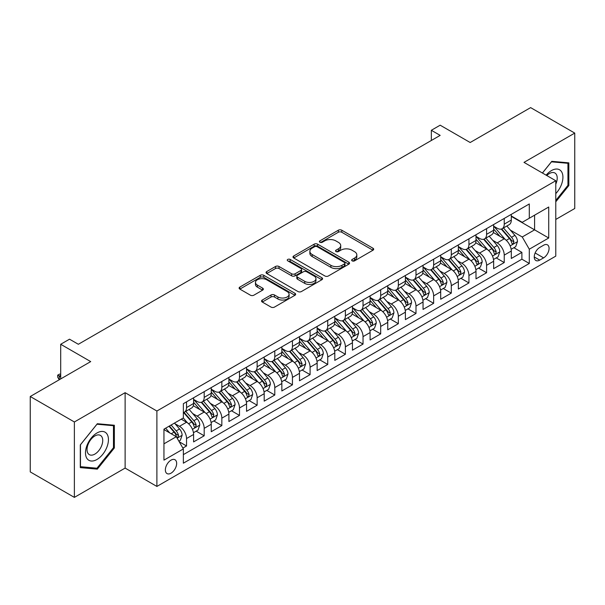 <?xml version="1.0" encoding="UTF-8"?>
<svg xmlns="http://www.w3.org/2000/svg" width="605" height="605" viewBox="0 0 605 605"><rect width="100%" height="100%" fill="white"/><g stroke="black" fill="none" stroke-linecap="round" stroke-linejoin="round"><path stroke-width="0.91" d="M352.148 260.853A1.717 0.991 0 0 0 354.568 260.853L372.975 250.22A2.45 1.414 0 0 0 373.693 249.222A2.45 1.414 0 0 0 372.975 248.224L341.795 230.218A2.45 1.414 0 0 0 338.331 230.218L319.924 240.851A1.717 0.991 0 0 0 319.417 241.546A1.717 0.991 0 0 0 319.924 242.25A1.717 0.991 0 0 0 322.344 242.25L324.726 240.873A7.842 4.53 0 0 1 335.82 240.873L338.414 242.371A7.842 4.53 0 0 1 340.713 245.57A7.842 4.53 0 0 1 338.414 248.776L336.032 250.152A1.717 0.991 0 0 0 335.533 250.848A1.717 0.991 0 0 0 336.032 251.551A1.717 0.991 0 0 0 338.46 251.551L340.842 250.175A7.842 4.53 0 0 1 351.928 250.175L354.53 251.672A7.842 4.53 0 0 1 356.821 254.879A7.842 4.53 0 0 1 354.53 258.078L352.148 259.454A1.717 0.991 0 0 0 351.641 260.15A1.717 0.991 0 0 0 352.148 260.853L352.148 259.454M171.011 473.186A7.986 4.613 120 0 0 176.229 466.145A7.986 4.613 120 0 0 175.004 459.747A7.986 4.613 120 0 0 171.011 460.14A7.986 4.613 120 0 0 165.793 467.181A7.986 4.613 120 0 0 167.018 473.579A7.986 4.613 120 0 0 171.011 473.186M262.275 300.035A2.45 1.414 0 0 0 261.557 301.033A2.45 1.414 0 0 0 262.275 302.039L271.025 307.09A2.45 1.414 0 0 0 274.488 307.09L294.93 295.285A2.45 1.414 0 0 0 295.648 294.287A2.45 1.414 0 0 0 294.93 293.281L263.75 275.283A2.45 1.414 0 0 0 260.279 275.283L239.837 287.08A2.45 1.414 0 0 0 239.119 288.086A2.45 1.414 0 0 0 239.837 289.084L250.41 295.187A2.45 1.414 0 0 0 253.873 295.187L262.623 290.135A2.45 1.414 0 0 0 263.341 289.13A2.45 1.414 0 0 0 262.623 288.131L257.382 285.106A6.557 3.781 0 0 1 255.461 282.429A6.557 3.781 0 0 1 259.507 278.935A6.557 3.781 0 0 1 266.646 279.76L287.178 291.61A6.557 3.781 0 0 1 289.099 294.287A6.557 3.781 0 0 1 285.053 297.781A6.557 3.781 0 0 1 277.907 296.957L274.488 294.983A2.45 1.414 0 0 0 271.025 294.983L262.275 300.035L262.275 302.039M555.776 219.449L574.75 208.498L574.75 133.092L530.623 107.614L470.176 142.515L440.168 125.19L431.342 130.287L440.168 135.384L78.347 344.275L69.522 339.186L60.697 344.275L60.697 378.927M74.377 421.98L74.377 497.386L125.122 468.089L125.122 392.683L74.377 421.98L30.25 396.502L90.705 361.601L60.697 344.275M125.122 392.683L156.892 411.022L555.776 180.729L555.776 256.134L156.892 486.435L156.892 411.022M574.75 133.092L524.006 162.382L555.776 180.729M324.9 275.978A2.45 1.414 0 0 0 328.371 275.978L348.813 264.181A2.45 1.414 0 0 0 349.531 263.175A2.45 1.414 0 0 0 348.813 262.177L317.625 244.17A2.45 1.414 0 0 0 314.161 244.17L293.72 255.976A2.45 1.414 0 0 0 293.001 256.974A2.45 1.414 0 0 0 293.72 257.98L324.9 275.978M288.426 261.224A1.717 0.991 0 0 1 290.166 261.466L290.166 259.424L321.868 277.733A2.45 1.414 0 0 1 322.586 278.731A2.45 1.414 0 0 1 321.868 279.729L301.426 291.534A2.45 1.414 0 0 1 297.962 291.534L266.782 273.528L266.782 271.532A2.45 1.414 0 0 0 266.064 272.53A2.45 1.414 0 0 0 266.782 273.528M266.782 271.532L275.525 266.48A2.45 1.414 0 0 1 278.996 266.48L291.64 273.778A2.45 1.414 0 0 0 295.104 273.778L300.912 270.427A2.45 1.414 0 0 0 301.623 269.429A2.45 1.414 0 0 0 300.912 268.431L287.738 260.823A1.717 0.991 0 0 1 287.239 260.127A1.717 0.991 0 0 1 288.298 259.212A1.717 0.991 0 0 1 290.166 259.424M74.377 497.386L30.25 471.908L30.25 396.502M182.876 448.093L186.537 445.976L179.216 441.748M175.049 423.75L179.481 426.313A9.982 5.763 60 0 1 186.537 438.534L193.6 434.466L193.6 441.9L204.188 435.789L196.156 431.153M192.7 413.563L197.132 416.119A9.982 5.763 60 0 1 204.188 428.348L211.251 424.271L211.251 431.713L221.838 425.595L213.807 420.959M210.351 403.369L214.783 405.932A9.982 5.763 60 0 1 221.838 418.161L228.902 414.085L228.902 421.519L239.489 415.408L231.458 410.772M228.002 393.182L232.433 395.738A9.982 5.763 60 0 1 239.489 407.967L246.553 403.89L246.553 411.332L257.14 405.214L249.109 400.578M245.645 382.988L250.077 385.551A9.982 5.763 60 0 1 257.14 397.78L264.196 393.704L264.196 401.138L274.791 395.027L266.76 390.391M263.296 372.801L267.728 375.357A9.982 5.763 60 0 1 274.791 387.586L281.847 383.51L281.847 390.951L292.442 384.833L284.41 380.197M280.947 362.614L285.378 365.17A9.982 5.763 60 0 1 292.442 377.399L299.498 373.323L299.498 380.757L310.093 374.646L302.061 370.01M298.598 352.42L303.029 354.976A9.982 5.763 60 0 1 310.093 367.205L317.149 363.129L317.149 370.57L327.736 364.46L319.712 359.816M316.249 342.233L320.68 344.789A9.982 5.763 60 0 1 327.736 357.018L334.799 352.942L334.799 360.383L345.387 354.265L337.356 349.63M333.899 332.039L338.331 334.595A9.982 5.763 60 0 1 345.387 346.824L352.45 342.748L352.45 350.189L363.038 344.079L355.006 339.443M351.55 321.852L355.982 324.409A9.982 5.763 60 0 1 363.038 336.637L370.101 332.561L370.101 340.002L380.689 333.884L372.657 329.249M369.201 311.658L373.633 314.222A9.982 5.763 60 0 1 380.689 326.45L387.752 322.374L387.752 329.808L398.34 323.698L390.308 319.062M386.845 301.471L391.276 304.028A9.982 5.763 60 0 1 398.34 316.256L405.395 312.18L405.395 319.621L415.99 313.503L407.959 308.868M404.495 291.277L408.927 293.841A9.982 5.763 60 0 1 415.99 306.07L423.046 301.993L423.046 309.427L433.641 303.317L425.61 298.681M422.146 281.091L426.578 283.647A9.982 5.763 60 0 1 433.641 295.875L440.697 291.799L440.697 299.241L451.292 293.123L443.261 288.487M439.797 270.896L444.229 273.46A9.982 5.763 60 0 1 451.292 285.689L458.348 281.612L458.348 289.046L468.935 282.936L460.912 278.3M457.448 260.71L461.88 263.266A9.982 5.763 60 0 1 468.935 275.494L475.999 271.418L475.999 278.86L486.586 272.742L478.555 268.106M475.099 250.523L479.531 253.079A9.982 5.763 60 0 1 486.586 265.308L493.65 261.231L493.65 268.673L504.237 262.555L504.237 255.113A9.982 5.763 -120 0 0 497.181 242.885L492.75 240.329M496.206 257.919L504.237 262.555M193.6 434.466A9.982 5.763 -120 0 0 186.537 422.237L181.243 419.174M211.251 424.271A9.982 5.763 -120 0 0 204.188 412.043L193.275 405.743M228.902 414.085A9.982 5.763 -120 0 0 221.838 401.856L210.926 395.549M246.553 403.89A9.982 5.763 -120 0 0 239.489 391.662L228.577 385.362M264.196 393.704A9.982 5.763 -120 0 0 257.14 381.475L246.227 375.168M281.847 383.51A9.982 5.763 -120 0 0 274.791 371.281L263.871 364.981M299.498 373.323A9.982 5.763 -120 0 0 292.442 361.094L281.522 354.795M317.149 363.129A9.982 5.763 -120 0 0 310.093 350.9L299.173 344.6M334.799 352.942A9.982 5.763 -120 0 0 327.736 340.713L316.823 334.414M352.45 342.748A9.982 5.763 -120 0 0 345.387 330.527L334.474 324.22M370.101 332.561A9.982 5.763 -120 0 0 363.038 320.332L352.125 314.033M387.752 322.374A9.982 5.763 -120 0 0 380.689 310.146L369.776 303.839M405.395 312.18A9.982 5.763 -120 0 0 398.34 299.951L387.427 293.652M423.046 301.993A9.982 5.763 -120 0 0 415.99 289.765L405.07 283.458M440.697 291.799A9.982 5.763 -120 0 0 433.641 279.57L422.721 273.271M458.348 281.612A9.982 5.763 -120 0 0 451.292 269.384L440.372 263.084M475.999 271.418A9.982 5.763 -120 0 0 468.935 259.19L458.023 252.89M493.65 261.231A9.982 5.763 -120 0 0 486.586 249.003L475.674 242.703M543.6 245.229L539.713 247.475A7.736 4.469 120 0 0 534.661 254.289A7.736 4.469 120 0 0 535.848 260.49A7.736 4.469 120 0 0 539.713 260.112L543.6 257.866A7.736 4.469 120 0 0 548.652 251.052A7.736 4.469 120 0 0 547.464 244.851A7.736 4.469 120 0 0 543.6 245.229M163.947 443.836L176.305 436.704L183.36 448.933L183.36 463.196L529.299 263.47L529.299 249.207L522.244 236.978L510.401 230.142M183.36 448.933L163.947 460.14L163.947 429.164L183.36 417.957L183.36 403.686L529.299 203.961L529.299 218.231L548.72 207.016L548.72 237.999L529.299 249.207M193.6 399.406L197.132 401.448A9.982 5.763 60 0 0 202.123 401.939L209.179 397.863A9.982 5.763 -120 0 0 211.251 393.295L211.251 387.586M211.251 389.219L214.783 391.253A9.982 5.763 60 0 0 219.774 391.753L226.83 387.676A9.982 5.763 -120 0 0 228.902 383.101L228.902 377.399M228.902 379.025L232.433 381.067A9.982 5.763 60 0 0 237.425 381.558L244.48 377.482A9.982 5.763 -120 0 0 246.553 372.914L246.553 367.205M246.553 368.838L250.077 370.873A9.982 5.763 60 0 0 255.076 371.372L262.131 367.296A9.982 5.763 -120 0 0 264.196 362.72L264.196 357.018M264.196 358.644L267.728 360.686A9.982 5.763 60 0 0 272.719 361.177L279.782 357.101A9.982 5.763 -120 0 0 281.847 352.534L281.847 346.824M281.847 348.457L285.378 350.492A9.982 5.763 60 0 0 290.37 350.991L297.433 346.915A9.982 5.763 -120 0 0 299.498 342.339L299.498 336.637M299.498 338.271L303.029 340.305A9.982 5.763 60 0 0 308.021 340.796L315.084 336.72A9.982 5.763 -120 0 0 317.149 332.153L317.149 326.443M317.149 328.076L320.68 330.118A9.982 5.763 60 0 0 325.671 330.61L332.735 326.534A9.982 5.763 -120 0 0 334.799 321.966L334.799 316.256M334.799 317.89L338.331 319.924A9.982 5.763 60 0 0 343.322 320.423L350.378 316.347A9.982 5.763 -120 0 0 352.45 311.772L352.45 306.07M352.45 307.695L355.982 309.737A9.982 5.763 60 0 0 360.973 310.229L368.029 306.153A9.982 5.763 -120 0 0 370.101 301.585L370.101 295.875M370.101 297.509L373.633 299.543A9.982 5.763 60 0 0 378.624 300.042L385.68 295.966A9.982 5.763 -120 0 0 387.752 291.391L387.752 285.689M387.752 287.315L391.276 289.356A9.982 5.763 60 0 0 396.267 289.848L403.331 285.772A9.982 5.763 -120 0 0 405.395 281.204L405.395 275.494M405.395 277.128L408.927 279.162A9.982 5.763 60 0 0 413.918 279.661L420.982 275.585A9.982 5.763 -120 0 0 423.046 271.01L423.046 265.308M423.046 266.934L426.578 268.975A9.982 5.763 60 0 0 431.569 269.467L438.633 265.391A9.982 5.763 -120 0 0 440.697 260.823L440.697 255.113M440.697 256.747L444.229 258.781A9.982 5.763 60 0 0 449.22 259.28L456.283 255.204A9.982 5.763 -120 0 0 458.348 250.629L458.348 244.927M458.348 246.553L461.88 248.595A9.982 5.763 60 0 0 466.871 249.086L473.934 245.01A9.982 5.763 -120 0 0 475.999 240.442L475.999 234.732M475.999 236.366L479.531 238.408A9.982 5.763 60 0 0 484.522 238.899L491.578 234.823A9.982 5.763 -120 0 0 493.65 230.255L493.65 224.546M183.36 454.635L521.888 259.19L521.888 252.368L511.301 258.479L511.301 251.037A9.982 5.763 -120 0 0 504.237 238.809L493.325 232.509M493.65 226.179L497.181 228.214A9.982 5.763 -120 0 0 502.173 228.705A9.982 5.763 -120 0 0 504.237 224.137L504.237 218.428M502.173 228.705L509.228 224.629A9.982 5.763 -120 0 0 511.301 220.061L511.301 214.359M186.537 401.856L186.537 407.558A9.982 5.763 60 0 1 184.472 412.134A9.982 5.763 60 0 1 183.36 412.534M184.472 412.134L191.535 408.057A9.982 5.763 -120 0 0 193.6 403.482L193.6 397.78M204.188 391.662L204.188 397.372A9.982 5.763 60 0 1 202.123 401.939M221.838 381.475L221.838 387.177A9.982 5.763 60 0 1 219.774 391.753M239.489 371.281L239.489 376.991A9.982 5.763 60 0 1 237.425 381.558M257.14 361.094L257.14 366.796A9.982 5.763 60 0 1 255.076 371.372M274.791 350.9L274.791 356.61A9.982 5.763 60 0 1 272.719 361.177M292.442 340.713L292.442 346.415A9.982 5.763 60 0 1 290.37 350.991M310.093 330.519L310.093 336.229A9.982 5.763 60 0 1 308.021 340.796M327.736 320.332L327.736 326.042A9.982 5.763 60 0 1 325.671 330.61M345.387 310.146L345.387 315.848A9.982 5.763 60 0 1 343.322 320.423M363.038 299.951L363.038 305.661A9.982 5.763 60 0 1 360.973 310.229M380.689 289.765L380.689 295.467A9.982 5.763 60 0 1 378.624 300.042M398.34 279.57L398.34 285.28A9.982 5.763 60 0 1 396.267 289.848M415.99 269.384L415.99 275.086A9.982 5.763 60 0 1 413.918 279.661M433.641 259.19L433.641 264.899A9.982 5.763 60 0 1 431.569 269.467M451.292 249.003L451.292 254.705A9.982 5.763 60 0 1 449.22 259.28M468.935 238.809L468.935 244.518A9.982 5.763 60 0 1 466.871 249.086M486.586 228.622L486.586 234.332A9.982 5.763 60 0 1 484.522 238.899M486.586 265.308L486.586 272.742M468.935 275.494L468.935 282.936M451.292 285.689L451.292 293.123M433.641 295.875L433.641 303.317M415.99 306.07L415.99 313.503M398.34 316.256L398.34 323.698M380.689 326.45L380.689 333.884M363.038 336.637L363.038 344.079M345.387 346.824L345.387 354.265M327.736 357.018L327.736 364.46M310.093 367.205L310.093 374.646M292.442 377.399L292.442 384.833M274.791 387.586L274.791 395.027M257.14 397.78L257.14 405.214M239.489 407.967L239.489 415.408M221.838 418.161L221.838 425.595M204.188 428.348L204.188 435.789M186.537 438.534L186.537 445.976M176.305 436.704L163.947 429.573M522.244 236.978L534.593 229.847L534.593 215.168L548.72 207.016M511.301 216.393L548.72 237.999M511.301 215.985L522.244 222.307L529.299 218.231M125.122 468.089L156.892 486.435M431.342 130.287L431.342 140.473M513.857 247.725L521.888 252.368M521.888 259.19L529.299 263.47M555.776 201.813L568.836 185.561L568.836 162.851L551.805 161.331L542.413 173.015M80.291 467.62L97.322 469.147L114.353 447.957L114.353 425.247L97.322 423.727L80.291 444.917L80.291 467.62M567.951 185.054L568.836 185.561M113.468 447.45L114.353 447.957M95.522 468.104L97.322 469.147M352.828 261.095L354.53 260.112A7.842 4.53 0 0 0 356.821 256.913L356.821 254.879M340.713 245.57L340.713 247.611A7.842 4.53 0 0 1 338.414 250.81L336.72 251.793M372.945 250.243L341.795 232.26A2.45 1.414 0 0 0 338.331 232.26L320.605 242.492M348.775 264.196L317.625 246.212A2.45 1.414 0 0 0 314.161 246.212L293.75 257.995M344.479 263.878A1.717 0.991 0 0 0 344.979 263.175A1.717 0.991 0 0 0 344.479 262.479L317.103 246.674A1.717 0.991 0 0 0 314.683 246.674L312.172 248.126A7.842 4.53 0 0 0 309.873 251.325A7.842 4.53 0 0 0 312.172 254.523L330.882 265.33A7.842 4.53 0 0 0 341.969 265.33L344.479 263.878L344.479 265.913A1.717 0.991 0 0 0 344.979 265.217L344.979 263.175M309.873 251.325L309.873 253.359A7.842 4.53 0 0 0 312.172 256.565L312.172 254.523M344.479 265.913L341.969 267.365A7.842 4.53 0 0 1 330.882 267.365L312.172 256.565M266.813 273.551L275.525 268.514L275.525 266.48M301.623 269.429L301.623 271.463A2.45 1.414 0 0 1 300.912 272.469L295.104 275.82A2.45 1.414 0 0 1 291.64 275.82L278.996 268.514A2.45 1.414 0 0 0 275.525 268.514M290.166 261.466L321.837 279.752M304.761 281.355A6.557 3.781 0 0 0 311.908 282.18A6.557 3.781 0 0 0 315.954 278.678A6.557 3.781 0 0 0 314.033 276.009L306.796 271.827A2.45 1.414 0 0 0 303.332 271.827L297.531 275.177A2.45 1.414 0 0 0 296.813 276.183A2.45 1.414 0 0 0 297.531 277.181L304.761 281.355L304.761 283.397A6.557 3.781 0 0 0 311.908 284.214A6.557 3.781 0 0 0 315.954 280.72L315.954 278.678M296.813 276.183L296.813 278.217A2.45 1.414 0 0 0 297.531 279.215L297.531 277.181M304.761 283.397L297.531 279.215M289.099 294.287L289.099 296.321A6.557 3.781 0 0 1 285.053 299.815A6.557 3.781 0 0 1 277.907 298.999L274.488 297.025A2.45 1.414 0 0 0 271.025 297.025L262.305 302.054M255.461 282.429L255.461 284.471A6.557 3.781 0 0 0 257.382 287.148L257.382 285.106M262.585 290.15L257.382 287.148M294.9 295.3L263.75 277.317A2.45 1.414 0 0 0 260.279 277.317L239.875 289.099M511.149 249.29L515.71 246.659L517.472 241.561A6.617 3.819 -120 0 0 514.9 235.353L506.839 226.013M505.22 239.459L495.654 228.387A19.095 11.026 -120 0 0 493.65 226.285M499.972 236.351L494.625 230.157A15.851 9.151 -120 0 0 493.65 229.091M501.273 229.068L509.425 238.514A6.617 3.819 60 0 1 511.785 243.066L512.269 243.853L513.161 243.724L513.902 241.849A6.617 3.819 -120 0 0 511.543 237.289L503.481 227.949M501.749 228.917L510.514 239.058A3.373 1.944 60 0 1 511.361 240.382L513.902 241.849M555.776 193.608A16.222 9.37 120 0 0 562.711 174.792A16.222 9.37 120 0 0 551.45 170.587A16.222 9.37 120 0 0 546.141 175.163M555.776 184.162A11.109 6.413 120 0 0 554.914 173.007A11.109 6.413 120 0 0 549.363 173.559A11.109 6.413 120 0 0 546.791 175.541M542.451 173.03L551.45 161.83L567.951 163.305L567.951 185.311L555.776 200.459M566.862 162.677L567.951 163.305M106.904 447.118A16.222 9.37 120 0 0 102.706 431.448A16.222 9.37 120 0 0 87.029 445.34A16.222 9.37 120 0 0 91.234 461.018A16.222 9.37 120 0 0 106.904 447.118M101.678 445.635A11.109 6.413 120 0 0 100.43 435.403A11.109 6.413 120 0 0 88.073 444.418A11.109 6.413 120 0 0 89.321 454.642A11.109 6.413 120 0 0 101.678 445.635M80.465 466.757L80.465 444.758L96.966 424.226L113.468 425.701L113.468 447.708L96.966 468.232L80.291 466.659M112.379 425.073L113.468 425.701M493.498 259.484L498.059 256.845L499.828 251.756A6.617 3.819 -120 0 0 497.249 245.539L489.188 236.207M487.57 249.646L478.003 238.574A19.095 11.026 -120 0 0 475.999 236.472M482.321 246.537L476.974 240.344A15.851 9.151 -120 0 0 475.999 239.285M483.622 239.255L491.782 248.7A6.617 3.819 60 0 1 494.134 253.261L494.618 254.04L495.51 253.918L496.251 252.035A6.617 3.819 -120 0 0 493.899 247.475L485.83 238.143M484.098 239.104L492.863 249.252A3.373 1.944 60 0 1 493.718 250.568L496.251 252.035M475.848 269.671L480.408 267.039L482.177 261.942A6.617 3.819 -120 0 0 479.599 255.734L471.537 246.394M469.919 259.84L460.352 248.768A19.095 11.026 -120 0 0 458.348 246.666M464.678 256.732L459.324 250.538A15.851 9.151 -120 0 0 458.348 249.472M465.971 249.449L474.131 258.895A6.617 3.819 60 0 1 476.483 263.447L476.967 264.234L477.859 264.105L478.608 262.222A6.617 3.819 -120 0 0 476.248 257.67L468.179 248.33M466.447 249.29L475.212 259.439A3.373 1.944 60 0 1 476.067 260.763L478.608 262.222M458.197 279.865L462.764 277.226L464.527 272.137A6.617 3.819 -120 0 0 461.948 265.92L453.886 256.588M452.268 270.027L442.709 258.955A19.095 11.026 -120 0 0 440.697 256.853M447.027 266.918L441.673 260.725A15.851 9.151 -120 0 0 440.697 259.666M448.32 259.636L456.48 269.081A6.617 3.819 60 0 1 458.84 273.641L459.316 274.42L460.208 274.299L460.957 272.416A6.617 3.819 -120 0 0 458.598 267.856L450.528 258.524M448.804 259.484L457.569 269.633A3.373 1.944 60 0 1 458.416 270.949L460.957 272.416M440.553 290.052L445.114 287.42L446.876 282.323A6.617 3.819 -120 0 0 444.297 276.114L436.235 266.775M434.617 280.221L425.058 269.142A19.095 11.026 -120 0 0 423.046 267.047M429.376 277.113L424.022 270.919A15.851 9.151 -120 0 0 423.046 269.853M430.669 269.83L438.829 279.268A6.617 3.819 60 0 1 441.189 283.828L441.665 284.615L442.565 284.486L443.306 282.603A6.617 3.819 -120 0 0 440.947 278.05L432.885 268.711M431.153 269.671L439.918 279.82A3.373 1.944 60 0 1 440.765 281.136L443.306 282.603M422.903 300.239L427.463 297.607L429.225 292.51A6.617 3.819 -120 0 0 426.654 286.301L418.584 276.969M416.974 290.408L407.407 279.336A19.095 11.026 -120 0 0 405.395 277.234M411.725 287.299L406.378 281.106A15.851 9.151 -120 0 0 405.395 280.039M413.018 280.017L421.178 289.462A6.617 3.819 60 0 1 423.538 294.015L424.014 294.801L424.914 294.68L425.655 292.797A6.617 3.819 -120 0 0 423.296 288.237L415.234 278.905M413.502 279.865L422.267 290.014A3.373 1.944 60 0 1 423.114 291.33L425.655 292.797M405.252 310.433L409.812 307.801L411.574 302.704A6.617 3.819 -120 0 0 409.003 296.495L400.933 287.156M399.323 300.594L389.756 289.523A19.095 11.026 -120 0 0 387.752 287.428M394.074 297.494L388.728 291.3A15.851 9.151 -120 0 0 387.752 290.234M395.375 290.211L403.527 299.649A6.617 3.819 60 0 1 405.887 304.209L406.371 304.996L407.263 304.867L408.004 302.984A6.617 3.819 -120 0 0 405.645 298.431L397.583 289.092M395.852 290.052L404.616 300.201A3.373 1.944 60 0 1 405.463 301.517L408.004 302.984M387.601 320.62L392.161 317.988L393.923 312.891A6.617 3.819 -120 0 0 391.352 306.682L383.283 297.35M381.672 310.788L372.105 299.717A19.095 11.026 -120 0 0 370.101 297.615M376.423 307.68L371.077 301.487A15.851 9.151 -120 0 0 370.101 300.42M377.724 300.398L385.877 309.843A6.617 3.819 60 0 1 388.236 314.396L388.72 315.182L389.612 315.054L390.354 313.178A6.617 3.819 -120 0 0 387.994 308.618L379.932 299.286M378.201 300.246L386.966 310.388A3.373 1.944 60 0 1 387.813 311.711L390.354 313.178M369.95 330.814L374.51 328.182L376.272 323.085A6.617 3.819 -120 0 0 373.701 316.876L365.639 307.537M364.021 320.975L354.454 309.904A19.095 11.026 -120 0 0 352.45 307.809M358.773 317.875L353.426 311.681A15.851 9.151 -120 0 0 352.45 310.615M360.073 310.592L368.226 320.03A6.617 3.819 60 0 1 370.585 324.59L371.069 325.369L371.962 325.248L372.703 323.365A6.617 3.819 -120 0 0 370.343 318.812L362.282 309.473M360.55 310.433L369.315 320.582A3.373 1.944 60 0 1 370.162 321.898L372.703 323.365M352.299 341.001L356.859 338.369L358.629 333.272A6.617 3.819 -120 0 0 356.05 327.063L347.988 317.723M346.37 331.169L336.803 320.098A19.095 11.026 -120 0 0 334.799 317.996M341.122 328.061L335.775 321.868A15.851 9.151 -120 0 0 334.799 320.801M342.422 320.779L350.582 330.224A6.617 3.819 60 0 1 352.934 334.777L353.418 335.563L354.311 335.435L355.052 333.559A6.617 3.819 -120 0 0 352.7 328.999L344.631 319.659M342.899 320.627L351.664 330.769A3.373 1.944 60 0 1 352.518 332.092L355.052 333.559M334.648 351.195L339.208 348.563L340.978 343.466A6.617 3.819 -120 0 0 338.399 337.25L330.338 327.918M328.719 341.356L319.16 330.285A19.095 11.026 -120 0 0 317.149 328.19M323.478 338.248L318.124 332.054A15.851 9.151 -120 0 0 317.149 330.995M324.772 330.965L332.931 340.411A6.617 3.819 60 0 1 335.283 344.971L335.767 345.75L336.66 345.629L337.409 343.746A6.617 3.819 -120 0 0 335.049 339.186L326.98 329.854M325.256 330.814L334.013 340.963A3.373 1.944 60 0 1 334.868 342.279L337.409 343.746M316.997 361.382L321.565 358.75L323.327 353.653A6.617 3.819 -120 0 0 320.748 347.444L312.687 338.104M311.068 351.55L301.509 340.479A19.095 11.026 -120 0 0 299.498 338.376M305.827 348.442L300.473 342.248A15.851 9.151 -120 0 0 299.498 341.182M307.121 341.159L315.281 350.605A6.617 3.819 60 0 1 317.64 355.158L318.117 355.944L319.009 355.816L319.758 353.933A6.617 3.819 -120 0 0 317.398 349.38L309.329 340.04M307.605 341.001L316.37 351.15A3.373 1.944 60 0 1 317.217 352.473L319.758 353.933M299.354 371.576L303.914 368.937L305.676 363.847A6.617 3.819 -120 0 0 303.097 357.631L295.036 348.298M293.417 361.737L283.858 350.666A19.095 11.026 -120 0 0 281.847 348.563M288.177 358.629L282.822 352.435A15.851 9.151 -120 0 0 281.847 351.376M289.47 351.346L297.63 360.792A6.617 3.819 60 0 1 299.989 365.352L300.466 366.131L301.366 366.01L302.107 364.127A6.617 3.819 -120 0 0 299.747 359.567L291.686 350.234M289.954 351.195L298.719 361.344A3.373 1.944 60 0 1 299.566 362.66L302.107 364.127M281.703 381.763L286.263 379.131L288.025 374.034A6.617 3.819 -120 0 0 285.454 367.825L277.385 358.485M275.774 371.931L266.208 360.852A19.095 11.026 -120 0 0 264.196 358.757M270.526 368.823L265.179 362.629A15.851 9.151 -120 0 0 264.196 361.563M271.819 361.54L279.979 370.986A6.617 3.819 60 0 1 282.338 375.539L282.815 376.325L283.715 376.197L284.456 374.313A6.617 3.819 -120 0 0 282.096 369.761L274.035 360.421M272.303 361.382L281.068 371.53A3.373 1.944 60 0 1 281.915 372.846L284.456 374.313M264.052 391.949L268.612 389.317L270.374 384.228A6.617 3.819 -120 0 0 267.803 378.012L259.734 368.679M258.123 382.118L248.557 371.046A19.095 11.026 -120 0 0 246.553 368.944M252.875 379.01L247.528 372.816A15.851 9.151 -120 0 0 246.553 371.75M254.176 371.727L262.328 381.173A6.617 3.819 60 0 1 264.688 385.733L265.171 386.512L266.064 386.391L266.805 384.508A6.617 3.819 -120 0 0 264.445 379.948L256.384 370.615M254.652 371.576L263.417 381.725A3.373 1.944 60 0 1 264.264 383.041L266.805 384.508M246.401 402.143L250.962 399.512L252.724 394.415A6.617 3.819 -120 0 0 250.152 388.206L242.083 378.866M240.472 392.312L230.906 381.233A19.095 11.026 -120 0 0 228.902 379.138M235.224 389.204L229.877 383.01A15.851 9.151 -120 0 0 228.902 381.944M236.525 381.921L244.677 391.359A6.617 3.819 60 0 1 247.037 395.92L247.521 396.706L248.413 396.577L249.154 394.694A6.617 3.819 -120 0 0 246.795 390.142L238.733 380.802M237.001 381.763L245.766 391.911A3.373 1.944 60 0 1 246.613 393.227L249.154 394.694M228.751 412.33L233.311 409.698L235.073 404.601A6.617 3.819 -120 0 0 232.501 398.392L224.44 389.06M222.821 402.499L213.255 391.427A19.095 11.026 -120 0 0 211.251 389.325M217.573 399.391L212.226 393.197A15.851 9.151 -120 0 0 211.251 392.131M218.874 392.108L227.026 401.554A6.617 3.819 60 0 1 229.386 406.106L229.87 406.893L230.762 406.764L231.503 404.889A6.617 3.819 -120 0 0 229.144 400.329L221.082 390.996M219.35 391.957L228.115 402.106A3.373 1.944 60 0 1 228.962 403.422L231.503 404.889M211.1 422.524L215.66 419.893L217.429 414.796A6.617 3.819 -120 0 0 214.851 408.587L206.789 399.247M205.171 412.686L195.604 401.614A19.095 11.026 -120 0 0 193.6 399.519M199.922 409.585L194.576 403.391A15.851 9.151 -120 0 0 193.6 402.325M201.223 402.302L209.383 411.74A6.617 3.819 60 0 1 211.735 416.3L212.219 417.087L213.111 416.958L213.852 415.075A6.617 3.819 -120 0 0 211.5 410.523L203.431 401.183M201.699 402.143L210.464 412.292A3.373 1.944 60 0 1 211.319 413.608L213.852 415.075M193.449 432.711L198.009 430.079L199.779 424.982A6.617 3.819 -120 0 0 197.2 418.773L189.138 409.434M187.52 422.88L183.3 417.987M182.279 419.772L181.591 418.978M183.572 412.489L191.732 421.935A6.617 3.819 60 0 1 194.084 426.487L194.568 427.274L195.46 427.145L196.209 425.27A6.617 3.819 -120 0 0 193.85 420.709L185.78 411.37M184.056 412.338L192.814 422.479A3.373 1.944 60 0 1 193.668 423.802L196.209 425.27M178.861 441.136L180.366 440.274L182.128 435.177A6.617 3.819 -120 0 0 179.549 428.968L174.474 423.084M169.733 432.908L165.649 428.181M164.628 429.958L163.947 429.179M168.999 426.245L174.081 432.121A6.617 3.819 60 0 1 176.441 436.681L176.917 437.46L177.809 437.339L178.558 435.456A6.617 3.819 -120 0 0 176.199 430.904L171.117 425.02M169.408 426.011L175.17 432.673A3.373 1.944 60 0 1 176.017 433.989L178.558 435.456M60.697 375.259L59.282 376.076L60.697 376.885M57.694 375.153L59.282 376.076L59.282 379.743L57.694 377.195L57.694 375.153L59.464 374.14L60.697 374.177M179.481 426.313L186.537 422.237M197.132 416.119L204.188 412.043M214.783 405.932L221.838 401.856M232.433 395.738L239.489 391.662M250.077 385.551L257.14 381.475M267.728 375.357L274.791 371.281M285.378 365.17L292.442 361.094M303.029 354.976L310.093 350.9M320.68 344.789L327.736 340.713M338.331 334.595L345.387 330.527M355.982 324.409L363.038 320.332M373.633 314.222L380.689 310.146M391.276 304.028L398.34 299.951M408.927 293.841L415.99 289.765M426.578 283.647L433.641 279.57M444.229 273.46L451.292 269.384M461.88 263.266L468.935 259.19M479.531 253.079L486.586 249.003M497.181 242.885L504.237 238.809M504.237 224.137L511.301 220.061M186.537 407.558L193.6 403.482M204.188 397.372L211.251 393.295M221.838 387.177L228.902 383.101M239.489 376.991L246.553 372.914M257.14 366.796L264.196 362.72M274.791 356.61L281.847 352.534M292.442 346.415L299.498 342.339M310.093 336.229L317.149 332.153M327.736 326.042L334.799 321.966M345.387 315.848L352.45 311.772M363.038 305.661L370.101 301.585M380.689 295.467L387.752 291.391M398.34 285.28L405.395 281.204M415.99 275.086L423.046 271.01M433.641 264.899L440.697 260.823M451.292 254.705L458.348 250.629M468.935 244.518L475.999 240.442M486.586 234.332L493.65 230.255M504.237 255.113L511.301 251.037M535.138 252.981L543.6 257.866M534.245 256.951L539.713 260.112M354.53 260.112L354.53 258.078M336.032 251.551L336.032 250.152M338.414 250.81L338.414 248.776M319.924 242.25L319.924 240.851M338.331 232.26L338.331 230.218M341.795 232.26L341.795 230.218M372.975 250.22L372.975 248.224M293.72 257.98L293.72 255.976M314.161 246.212L314.161 244.17M317.625 246.212L317.625 244.17M348.813 264.181L348.813 262.177M330.882 267.365L330.882 265.33M341.969 267.365L341.969 265.33M278.996 268.514L278.996 266.48M291.64 275.82L291.64 273.778M295.104 275.82L295.104 273.778M300.912 272.469L300.912 270.427M321.868 279.729L321.868 277.733M271.025 297.025L271.025 294.983M274.488 297.025L274.488 294.983M277.907 298.999L277.907 296.957M262.623 290.135L262.623 288.131M239.837 289.084L239.837 287.08M260.279 277.317L260.279 275.283M263.75 277.317L263.75 275.283M294.93 295.285L294.93 293.281M510.144 245.902L517.434 241.69M495.654 228.387L496.561 227.858M511.543 237.289L514.9 235.353M506.272 240.336L509.425 238.514M492.493 256.089L499.783 251.884M478.003 238.574L478.918 238.052M493.899 247.475L497.249 245.539M488.621 250.523L491.782 248.7M474.842 266.283L482.132 262.071M460.352 248.768L461.267 248.239M476.248 257.67L479.599 255.734M470.97 260.71L474.131 258.895M457.191 276.47L464.481 272.258M442.709 258.955L443.616 258.433M458.598 267.856L461.948 265.92M453.327 270.904L456.48 269.081M439.54 286.664L446.83 282.452M425.058 269.142L425.965 268.62M440.947 278.05L444.297 276.114M435.676 281.091L438.829 279.268M421.889 296.851L429.179 292.638M407.407 279.336L408.314 278.807M423.296 288.237L426.654 286.301M418.025 291.285L421.178 289.462M404.238 307.037L411.536 302.833M389.756 289.523L390.664 289.001M405.645 298.431L409.003 296.495M400.374 301.471L403.527 299.649M386.595 317.232L393.885 313.019M372.105 299.717L373.013 299.188M387.994 308.618L391.352 306.682M382.723 311.666L385.877 309.843M368.944 327.418L376.234 323.214M354.454 309.904L355.362 309.382M370.343 318.812L373.701 316.876M365.072 321.852L368.226 320.03M351.293 337.613L358.584 333.4M336.803 320.098L337.719 319.569M352.7 328.999L356.05 327.063M347.421 332.047L350.582 330.224M333.642 347.799L340.933 343.595M319.16 330.285L320.068 329.763M335.049 339.186L338.399 337.25M329.77 342.233L332.931 340.411M315.991 357.994L323.282 353.781M301.509 340.479L302.417 339.95M317.398 349.38L320.748 347.444M312.127 352.42L315.281 350.605M298.341 368.18L305.631 363.976M283.858 350.666L284.766 350.144M299.747 359.567L303.097 357.631M294.476 362.614L297.63 360.792M280.69 378.375L287.98 374.162M266.208 360.852L267.115 360.33M282.096 369.761L285.454 367.825M276.825 372.801L279.979 370.986M263.039 388.561L270.337 384.349M248.557 371.046L249.464 370.525M264.445 379.948L267.803 378.012M259.174 382.995L262.328 381.173M245.396 398.748L252.686 394.543M230.906 381.233L231.813 380.711M246.795 390.142L250.152 388.206M241.524 393.182L244.677 391.359M227.745 408.942L235.035 404.73M213.255 391.427L214.162 390.898M229.144 400.329L232.501 398.392M223.873 403.376L227.026 401.554M210.094 419.129L217.384 414.924M195.604 401.614L196.519 401.092M211.5 410.523L214.851 408.587M206.222 413.563L209.383 411.74M192.443 429.323L199.733 425.111M193.85 420.709L197.2 418.773M188.571 423.757L191.732 421.935M177.144 438.156L182.082 435.305M176.199 430.904L179.549 428.968M171.223 433.77L174.081 432.121"/></g></svg>

